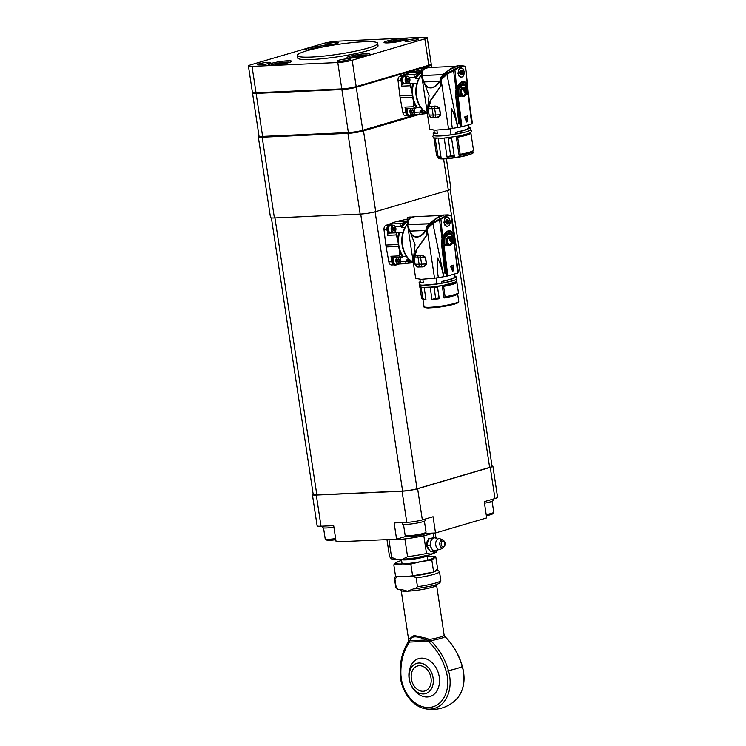 <?xml version="1.0" encoding="UTF-8"?>
<svg xmlns="http://www.w3.org/2000/svg" width="746" height="746" viewBox="0 0 746 746"><rect width="100%" height="100%" fill="white"/><g stroke="black" fill="none" stroke-linecap="round" stroke-linejoin="round"><path stroke-width="1.12" d="M388.144 539.554A24.515 2.947 -8.6 0 0 409.964 538.258A24.515 2.947 -8.6 0 0 432.978 533.092M443.376 547.713L440.616 549.233A5.474 3.59 -92.6 0 1 436.736 547.797A5.474 3.59 -92.6 0 1 435.841 542.277A5.474 3.59 -92.6 0 1 436.419 540.598A5.474 3.59 -92.6 0 1 440.14 538.817L443.031 540.085A4.01 2.63 -92.6 0 0 439.879 542.622A4.01 2.63 -92.6 0 0 440.616 546.781A4.01 2.63 -92.6 0 0 443.376 547.713L445.082 545.13C445.511 543.041 444.83 541.354 443.031 540.085M437.771 548.953A6.453 4.234 -92.6 0 1 435.692 550.613A6.453 4.234 -92.6 0 1 431.645 548.497A6.453 4.234 -92.6 0 1 430.684 542.155A6.453 4.234 -92.6 0 1 433.78 537.941A6.453 4.234 -92.6 0 1 437.342 539.349M437.389 539.311L436.158 537.241L431.393 538.64L429.966 545.68L433.314 551.313L438.079 549.914L438.21 549.233M429.966 545.68L427.048 545.811L430.386 551.453L433.314 551.313M436.158 537.241L428.474 538.771L427.048 545.811M431.393 538.64L428.474 538.771M428.232 539.945A5.194 3.404 87.4 0 0 426.637 545.112A5.194 3.404 87.4 0 0 429.239 549.504M423.821 535.74L426.498 553.467L431.468 554.185L435.804 550.725A24.357 2.928 -8.6 0 0 436.569 550.362M388.918 539.666L391.594 557.365L397.105 559.631L402.234 559.416L407.568 556.647A24.357 2.928 -8.6 0 0 426.498 553.467M404.882 538.92L407.568 556.647M433.137 533.082L433.78 537.344M429.938 640.217L428.418 641.234L409.358 642.092L408.827 643.211C403.362 651.566 400.705 661.609 400.872 673.349A30.483 22.734 -106.4 0 0 428.838 707.488A30.483 22.734 -106.4 0 0 446.173 671.316C442.816 659.716 437.175 650.036 429.276 642.297L426.647 639.993C416.454 635.583 410.887 635.834 409.936 640.739L409.694 641.299A2.033 1.24 171.5 0 1 408.752 640.441L408.64 639.378L414.151 635.489L427.495 638.529L430.694 640.693C439.021 648.591 444.942 658.578 448.449 670.654L446.173 671.316M427.253 696.988A19.788 14.752 73.6 0 1 418.581 694.172A23.247 23.247 0 0 1 410.505 666.719A19.788 14.752 73.6 0 1 436.279 668.146A19.788 14.752 73.6 0 1 427.253 696.988M423.541 693.957A15.769 11.759 73.6 0 1 409.722 671.213A15.769 11.759 73.6 0 1 430.33 670.29A15.769 11.759 73.6 0 1 423.541 693.957M411.372 678.925A13.018 9.707 -106.4 0 0 424.866 690.973A13.018 9.707 -106.4 0 0 430.507 675.745A13.018 9.707 -106.4 0 0 417.527 666.001A13.018 9.707 -106.4 0 0 411.372 678.925M408.696 641.178L408.752 640.441A17.895 2.154 -8.6 0 0 408.752 640.441L408.5 641.607A18.436 2.21 171.4 0 0 408.444 641.691L408.696 641.178A2.033 0.867 -164.4 0 0 409.358 642.092L409.694 641.299M445.036 636.711A2.033 0.849 132.8 0 0 444.952 636.599L444.952 636.599A2.033 0.849 132.8 0 0 444.84 636.534A18.436 2.21 171.4 0 1 430.694 640.693A2.033 0.849 -47.2 0 0 429.276 642.297M462.268 666.588C458.79 654.587 452.981 644.563 444.84 636.534L444.952 636.599C453.139 644.609 458.958 654.587 462.427 666.542L462.268 666.588A33.691 4.047 171.4 0 1 448.449 670.654A32.414 24.17 73.6 0 1 425.024 708.7A34.167 34.167 0 0 0 456.17 699.543A32.414 24.17 -106.4 0 0 462.268 666.588M400.285 672.827A2.033 0.476 -0.8 0 0 400.145 672.995C399.968 661.31 402.542 651.155 407.866 642.539L408.444 641.691A2.033 1.166 35.2 0 0 408.827 643.211M444.467 636.03L444.14 635.079A17.895 2.154 -8.6 0 1 428.969 639.536L427.617 640.488M427.495 638.529L426.647 639.993L409.936 640.739A2.033 1.79 179.1 0 1 408.64 639.378M413.321 588.948L407.456 591.205L401.535 589.527L397.963 589.424L395.762 587.251A22.781 2.732 -8.6 0 0 396.219 587.689L397.963 589.424M436.886 569.394L439.478 571.66A22.781 2.732 171.4 0 1 416.156 577.945L413.135 576.071L411.111 576.164A19.527 2.35 171.4 0 1 404.183 576.733L395.594 576.593L393.823 564.862L402.253 563.957A19.527 2.35 171.4 0 1 395.725 562.698A19.527 2.35 171.4 0 1 400.443 560.824A19.527 2.35 171.4 0 1 401.59 560.507M427.337 556.619A19.527 2.35 171.4 0 1 428.521 556.572A19.527 2.35 171.4 0 1 433.724 557.877A19.527 2.35 171.4 0 1 421.248 561.552L431.822 560.05L433.594 571.781L435.655 570.662L437.566 568.489L435.785 556.758L429.323 556.563M421.248 561.552A19.527 2.35 171.4 0 1 402.253 563.957L410.832 564.097L421.248 561.552M400.443 560.824L395.725 562.698L393.823 564.862M431.822 560.05L435.785 556.758M411.111 576.164A19.527 2.35 171.4 0 0 423.178 574.327A19.527 2.35 171.4 0 0 430.936 572.536L412.613 575.828L410.832 564.097M412.613 575.828L404.183 576.733A19.527 2.35 171.4 0 1 402.859 576.779A19.527 2.35 171.4 0 1 402.728 576.789M398.28 576.742L397.301 576.789L394.886 578.905L396.219 587.689M413.769 588.911L415.429 588.818C428.969 586.393 440.877 585.396 440.811 580.444A22.781 2.732 -8.6 0 1 417.48 586.729L416.156 577.945M415.065 588.846L417.48 586.729M468.05 155.168L468.031 153.573L469.057 153.266L469.253 154.543L468.218 154.851A4.877 0.587 -8.6 0 0 469.253 154.543A17.568 2.107 -8.6 0 0 472.861 152.66C473.906 152.716 472.647 153.452 469.085 154.87L468.218 154.851A17.568 2.107 -8.6 0 1 449.288 158.208A17.568 2.107 -8.6 0 1 438.116 157.919L439.478 158.73C442.518 159.346 449.913 158.656 461.671 156.651L468.087 155.168L452.58 158.115L442.667 158.907L438.517 158.283M469.057 153.266A17.568 2.107 171.4 0 0 472.582 151.662A17.568 2.107 171.4 0 0 472.647 151.55L473.524 150.403A18.706 2.247 171.4 0 1 460.17 154.329L459.126 155.522L456.263 136.555M468.031 153.573A17.568 2.107 171.4 0 1 459.126 155.522M472.582 151.662L473.524 150.403L470.94 133.385M456.552 136.499L457.55 136.443L460.17 154.329M457.671 137.236A18.79 2.257 -8.6 0 0 471.006 133.32L470.782 132.518M457.55 136.443A18.79 2.257 -8.6 0 0 470.885 132.518M451.451 137.32L454.323 156.287A17.568 2.107 171.4 0 1 447.059 157.117L444.196 138.159M438.191 138.467L441.054 157.359A17.568 2.107 171.4 0 1 438.089 156.874L436.802 155.942A18.706 2.247 171.4 0 1 436.624 155.69L434.079 138.812M441.054 157.359L438.033 156.315A18.706 2.247 171.4 0 1 436.802 155.942M438.033 156.315L435.179 138.43L436.158 138.402M433.864 137.945L433.967 138.616A18.79 2.257 -8.6 0 0 435.3 139.232M454.323 156.287L454.146 155.317A18.706 2.247 171.4 0 1 450.64 155.774L447.059 157.117M445.67 138.029L448.113 137.87L450.64 155.774M454.146 155.317L451.442 137.32M448.234 138.672A18.79 2.257 -8.6 0 0 451.563 138.234M448.113 137.87A18.79 2.257 -8.6 0 0 451.442 137.432M433.911 137.963A18.79 2.257 -8.6 0 0 435.179 138.43M470.157 127.669L470.502 129.963A18.79 2.257 171.4 0 1 457.158 133.888L455.871 133.963L455.694 132.797L456.729 132.061C464.124 130.429 468.218 128.965 469.038 127.669L470.157 127.669C469.029 128.946 464.963 130.382 457.96 131.958L456.729 132.061M450.164 128.816L451.06 134.728A17.568 2.107 -8.6 0 0 455.871 133.963M451.06 134.728L450.136 128.816M436.858 130.14L437.389 133.646L433.146 133.208L433.454 135.268A18.79 2.257 -8.6 0 0 451.05 134.877M455.694 132.797L457.96 131.958M456.981 132.685L457.158 133.888M433.92 130.177L434.349 133.03L437.352 133.45M433.146 133.208L434.265 132.424M469.029 127.286L470.008 128.153M469.691 127.482L468.488 127.687M472.246 122.642L471.668 123.92L461.849 126.801L448.579 129.039L441.119 79.785L447.236 74.041L454.948 70.049L456.692 88.131L457.382 87.767L458.193 95.973L456.496 96.504L456.552 97.111L461.97 95.973L456.785 97.008M463.285 96.309L465.299 94.742L468.563 93.837L471.668 123.92L468.078 93.185M440.923 86.116L440.196 79.971L440.718 79.365L441.119 79.785L440.233 80.754L440.989 85.893L431.02 100.02L427.225 112.739L429.724 129.291L435.244 130.177L448.579 129.039M452.412 128.48C451.144 121.551 450.901 114.996 451.694 108.813C454.426 114.539 456.421 120.796 457.662 127.566C456.496 120.768 454.5 114.511 451.694 108.804C450.882 114.996 451.125 121.561 452.412 128.48M459.657 123.883L458.902 123.995L459.657 123.883L456.636 97.213L458.137 96.775M461.849 126.801L458.268 96.943L461.905 95.824M457.056 96.971L461.065 126.96M457.755 96.821L456.487 96.57M457.531 90.881L463.247 83.617L467.705 87.888C464.133 81.333 460.739 82.33 457.522 90.881L458.193 96.01M467.472 87.963L468.003 93.185M467.779 93.026L467.555 89.306L463.191 83.617M468.292 93.017L467.901 88.392M468.171 93.166L467.882 87.571M457.214 88.345L456.356 91.786L456.934 96.206L458.147 95.982L457.018 96.337M467.49 93.287L465.784 94.08L461.979 87.739M461.047 94.956L460.916 95.507L458.482 95.936L459.088 86.946L464.795 84.615M464.282 95.115L462.595 95.497L461.662 94.919L460.524 91.739L461.765 88.56L464.124 88.27M465.243 93.819C464.525 94.574 465.429 94.751 463.387 95.413L463.341 95.413C463.816 96.271 464.581 95.18 465.663 92.131C464.945 88.606 464.161 87.254 463.285 88.084L462.1 88.634C460.972 90.303 460.571 91.572 460.897 92.448L461.877 94.723L463.378 95.413L460.776 92.457C460.748 89.94 461.56 88.485 463.21 88.084L463.294 88.084C463.807 87.86 464.413 88.317 465.131 89.455M462.287 88.774C458.93 91.553 463.35 98.304 465.252 93.791C466.381 91.161 464.861 86.667 462.287 88.774M467.705 93.213L465.802 93.688L463.303 87.189L465.868 93.688L467.705 93.213C469.719 79.747 454.79 84.149 459.004 95.768L458.781 88.252L463.247 84.261L466.455 86.396M460.301 93.045L461.196 95.199C456.729 87.077 468.581 83.617 466.101 93.754L466.101 93.754M461.205 95.18L458.669 95.852L458.641 88.289L463.154 84.27L465.448 85.072L466.8 86.984C467.714 89.725 468.022 91.805 467.723 93.222L465.868 93.688M460.338 90.583L463.303 87.189C461.765 86.443 458.846 91.366 461.215 95.096L461.121 95.348M461.643 95.814L463.387 96.309L468.246 93.642M456.897 87.478L456.944 87.515C460.543 80.978 464.012 79.953 467.36 84.457L467.22 84.867C464.021 80.568 460.748 81.528 457.382 87.767M456.356 91.786L456.99 96.337M461.97 95.973C463.452 96.877 464.683 96.514 465.663 94.891L468.385 93.763M467.695 86.573L465.653 66.991L465.056 66.235L461.951 65.704L464.823 66.189L465.439 66.963C462.464 65.834 458.967 66.86 454.948 70.049L454.127 69.331L461.951 65.695L458.109 65.872L449.801 69.537L440.858 77.537L440.177 80.036L440.858 77.537L441.819 77.332M457.056 87.058C460.608 80.866 464.021 79.869 467.285 84.056L467.425 84.382M456.599 90.891L455.909 90.592L456.692 88.131M455.909 90.592L455.424 93.595L458.902 123.995M459.014 124.032L459.555 123.948M467.938 116.684L467.537 116.012L465.019 116.749L464.749 117.626L466.595 121.915L467.276 121.719L467.938 116.684L467.481 116.087L464.972 116.833L464.73 117.579L466.586 121.868L467.155 121.701L467.481 116.087M467.817 116.674L467.257 116.18L466.409 121.831M466.427 121.878L467.005 121.71L467.546 116.665M467.528 116.087L465.019 116.749L464.73 117.579M471.864 123.789L468.497 93.791M467.285 84.056L465.439 66.963L464.823 66.189L465.439 66.963M464.124 71.719L462.958 68.651L461.205 67.811C458.65 68.492 459.648 68.949 458.65 69.835L457.979 73.388L459.098 76.297L461.308 77.416L463.35 76.055L464.124 71.719M461.97 68.324A4.802 3.143 87.4 0 0 460.851 67.858M461.112 77.416A4.802 3.143 87.4 0 0 462.352 76.81M461.196 77.08A4.476 2.928 -92.6 0 1 460.953 77.108A4.476 2.928 -92.6 0 1 459.778 76.791A4.476 2.928 -92.6 0 1 458.659 75.644M459.9 68.306A4.476 2.928 -92.6 0 1 460.552 68.166A4.476 2.928 -92.6 0 1 460.795 68.166M464.096 71.775A4.476 2.928 -92.6 0 1 461.438 77.08A4.476 2.928 -92.6 0 1 460.273 76.773A4.476 2.928 -92.6 0 1 458.333 71.84A4.476 2.928 -92.6 0 1 461.037 68.138A4.476 2.928 -92.6 0 1 464.096 71.775M460.851 70.394L461.075 70.338A2.275 1.492 -92.6 0 1 462.296 71.066L462.445 71.336A2.275 1.492 -92.6 0 1 462.688 73.285L462.613 73.602A2.275 1.492 -92.6 0 1 461.625 74.833L461.41 74.88A2.275 1.492 -92.6 0 1 460.179 74.152L460.04 73.891A2.275 1.492 -92.6 0 1 459.797 71.933L459.872 71.625A2.275 1.492 -92.6 0 1 460.851 70.394L459.872 71.625M459.797 71.933L460.04 73.891M460.179 74.152L461.41 74.88M461.942 73.929L459.806 73.434L460.692 74.236L462.613 73.602M459.928 73.35L461.429 73.63L460.012 72.558L462.268 72.558L462.445 71.336M462.212 72.138L460.012 72.558L461.121 71.131L459.769 71.849M460.347 71.075L461.578 70.982L461.075 70.338M461.737 74.19L461.625 74.833M462.268 72.558L462.688 73.285M461.578 70.982L462.296 71.066M457.951 127.519L446.714 73.416L453.456 69.714L456.123 89.977M453.456 69.714L454.127 69.331M440.718 79.365L446.714 73.416M440.168 80.046L440.233 80.754M432.783 117.849C431.039 118.129 429.789 117.197 429.025 115.071L428.064 108.683C428.204 106.753 429.202 105.951 431.029 106.277A21.559 2.592 -8.6 0 0 433.65 106.212C435.962 105.773 437.949 106.501 439.618 108.394L440.588 114.781C439.534 116.954 437.809 117.952 435.394 117.784A21.559 2.592 171.4 0 1 432.783 117.849L432.848 117.299C431.151 117.523 429.92 116.777 429.155 115.08L428.064 108.683M435.394 117.784L435.44 117.234C437.725 117.355 439.375 116.544 440.373 114.791L440.588 114.781M439.618 108.394L439.413 108.403C437.911 106.902 436.056 106.333 433.846 106.687L433.65 106.212M431.029 106.277L431.253 106.753C429.482 106.492 428.465 107.135 428.185 108.692L432.167 108.683A3.254 2.518 89.9 0 0 431.253 106.753A21.364 2.564 -8.6 0 0 433.846 106.687A3.254 2.135 87.4 0 1 434.666 108.618L435.627 115.005A3.254 2.135 -92.6 0 1 435.44 117.234A21.364 2.564 171.4 0 1 432.848 117.299A3.254 2.518 -90.1 0 0 433.128 115.071A20.58 2.471 -8.6 0 0 435.627 115.005L440.373 114.791L439.413 108.403L434.666 108.618A20.58 2.471 171.4 0 1 432.167 108.683L433.128 115.071L429.025 115.071M440.867 85.977L439.851 81.575C434.657 89.884 426.395 90.005 423.728 82.097L424.11 81.948C426.712 89.874 434.582 89.492 439.422 81.258L424.11 81.948L440.187 81.314M440.121 80.904A4.877 3.198 -92.6 0 1 439.842 81.025L440.821 85.939M440.159 81.51L439.571 81.053M422.693 80.531L422.227 78.778L422.693 80.531L423.97 81.724L422.534 80.81L427.169 112.292L430.274 100.635L440.634 86.126M443.544 74.88L443.189 74.274L454.165 66.926M443.711 74.675L422.003 75.542L443.161 74.591M455.778 66.31L428.885 67.522L425.043 68.492C422.721 69.9 421.714 72.148 422.031 75.225L422.003 75.542M421.649 75.822L422.105 78.927L422.031 75.225L421.639 75.784C421.397 72.11 422.488 69.686 424.922 68.511M422.227 78.778L421.77 75.859M425.201 68.408L421.378 68.595L424.204 67.774L421.192 68.94L421.816 72.493M427.738 67.886L424.418 68.035M421.658 75.915L429.081 95.6L427.16 112.226M417.042 83.449A4.066 2.667 -92.6 0 1 416.911 83.477A20.375 13.353 -92.6 0 0 420.492 107.144A4.066 2.667 -92.6 0 1 420.511 107.135L417.173 107.293A20.375 13.353 -92.6 0 1 413.601 83.627L416.911 83.477M427.216 112.711L426.805 112.73A20.375 13.353 -92.6 0 1 420.623 110.762L423.681 110.632M409.349 77.584L415.373 77.351A21.559 14.127 -92.6 0 1 418.842 73.285L421.686 72.231M419.522 77.612A20.375 13.353 -92.6 0 0 419.056 78.358A4.066 2.667 -92.6 0 1 419.065 78.395L415.746 78.507A4.066 2.667 87.4 0 0 415.373 77.351M413.62 102.361L413.284 106.734L414.972 108.207L416.427 107.816A21.559 14.127 -92.6 0 1 413.62 102.361L412.687 97.25A20.907 13.698 -92.6 0 1 412.398 95.339L411.773 90.135A21.559 14.127 -92.6 0 1 412.762 83.571A4.066 2.667 87.4 0 0 413.387 83.655A4.066 2.667 87.4 0 0 413.601 83.627M412.762 83.571L412.697 83.561C410.822 83.375 409.964 84.121 410.123 85.79L411.773 90.135M415.746 78.507A20.375 13.353 -92.6 0 1 421.751 72.772M409.722 81.463A3.665 2.397 -92.6 0 1 409.685 81.575A3.665 2.397 -92.6 0 1 407.689 83.505L404.929 83.627A3.665 2.397 -92.6 0 1 402.644 81.556A3.665 2.397 -92.6 0 1 402.868 77.612A3.665 2.397 -92.6 0 1 403.12 77.202L401.814 76.745A4.317 2.825 87.4 0 1 403.558 75.7L404.565 75.654A4.317 2.825 87.4 0 0 402.831 76.698M403.12 77.202A3.665 2.397 -92.6 0 1 404.593 76.306L407.363 76.185A3.665 2.397 -92.6 0 1 409.517 77.929A3.665 2.397 -92.6 0 1 409.563 78.032M402.868 77.612L402.523 77.183A4.317 2.825 87.4 0 0 403.745 83.934A1.949 1.278 -92.6 0 1 403.978 83.897L412.697 83.561M406.094 76.241A4.317 2.825 87.4 0 0 404.565 75.654M407.689 83.505A3.665 2.397 -92.6 0 1 405.125 79.953A3.665 2.397 -92.6 0 1 407.363 76.185M409.908 79.216A3.254 2.135 -92.6 0 1 409.75 81.361A3.254 2.135 -92.6 0 1 406.579 82.386A3.254 2.135 -92.6 0 1 406.356 77.397A3.254 2.135 -92.6 0 1 409.61 78.125A3.254 2.135 -92.6 0 1 409.908 79.216M408.193 78.06L406.99 78.414L406.635 80.186L407.475 81.603L408.677 81.249L409.032 79.477L408.193 78.06M407.176 81.109L406.943 78.619M407.297 81.314L408.677 81.249M407.493 79.542L409.032 79.477M402.523 77.183L401.516 77.23A4.317 2.825 87.4 0 0 401.292 82.023A4.317 2.825 87.4 0 0 402.737 83.981L403.745 83.934M417.173 107.293A4.066 2.667 87.4 0 0 416.427 107.816M427.309 113.289L424.968 113.802A21.559 14.127 -92.6 0 1 420.613 112.04A4.066 2.667 87.4 0 0 420.623 110.762M420.613 112.04L414.683 112.348M414.496 113.084A3.665 2.397 -92.6 0 1 414.468 113.187A3.665 2.397 -92.6 0 1 412.473 115.117L409.713 115.248A3.665 2.397 -92.6 0 1 408.071 114.38A3.665 2.397 -92.6 0 1 407.792 113.979A3.665 2.397 -92.6 0 1 408.165 108.515M408.071 114.38L407.801 114.884A4.317 2.825 87.4 0 0 409.74 115.9A4.317 2.825 87.4 0 0 411.205 115.173M407.456 108.552A4.317 2.825 87.4 0 0 407.475 114.408L406.458 114.455A4.317 2.825 87.4 0 1 405.703 111.173A4.317 2.825 87.4 0 1 406.439 108.59M413.405 108.282A3.665 2.397 -92.6 0 1 414.3 109.55A3.665 2.397 -92.6 0 1 414.347 109.653M412.473 115.117A3.665 2.397 -92.6 0 1 410.039 112.553A3.665 2.397 -92.6 0 1 410.925 108.394M413.051 108.301A3.254 2.135 -92.6 0 1 414.384 109.746A3.254 2.135 -92.6 0 1 414.534 112.982A3.254 2.135 -92.6 0 1 411.027 113.523A3.254 2.135 -92.6 0 1 411.895 108.347M411.438 110.837L411.717 112.674L412.892 113.289L413.797 112.068L413.517 110.222L412.333 109.606L411.438 110.837M411.82 112.73L411.876 110.231M412.258 112.133L413.797 112.068M411.978 110.287L413.517 110.222M407.055 114.427L406.784 114.931A4.317 2.825 87.4 0 0 408.724 115.947L409.74 115.9M407.801 114.884L406.784 114.931M413.284 106.734L404.957 107.107A1.949 1.278 87.4 0 0 406.281 108.599A1.949 1.278 87.4 0 0 406.458 108.571M404.957 107.107L405.703 111.173M424.968 113.802L413.321 114.837L420.585 114.502M420.977 114.483C419.616 114.278 419.485 113.485 420.576 112.087M415.317 77.314C413.844 76.185 413.704 75.206 414.916 74.367L418.842 73.285M414.916 74.367L406.579 74.749A1.949 1.278 87.4 0 0 405.712 75.961M406.579 74.749L404.062 75.672M401.292 82.023L401.796 86.163A1.949 1.278 -92.6 0 1 402.737 83.981M412.687 97.25L400.164 97.819A20.907 13.698 -92.6 0 1 399.875 95.908L412.398 95.339M400.164 97.819L402.896 112.721A4.066 2.667 87.4 0 0 405.647 115.835L407.764 115.742M420.781 70.077L421.359 70.049A4.066 2.667 87.4 0 0 421.08 70.031A4.066 2.667 87.4 0 0 420.781 70.077L410.887 72.25L421.621 71.765M421.667 72.073L409.638 72.614A20.907 13.698 -92.6 0 1 410.887 72.25M409.638 72.614L399.959 76.195A4.066 2.667 87.4 0 0 398.056 80.727L399.875 95.908M252.819 92.635A10.332 1.24 -8.6 0 0 252.502 93.017A10.332 1.24 -8.6 0 0 256.12 93.418L341.882 89.557A10.332 1.24 -8.6 0 0 356.28 87.263L428.913 65.909A10.332 1.24 -8.6 0 0 431.328 64.716A10.332 1.24 -8.6 0 0 430.918 64.445M252.502 93.017L259.011 136.014A10.332 1.24 -8.6 0 0 262.62 136.415L348.382 132.555A10.332 1.24 -8.6 0 0 362.789 130.261L415.578 114.735M254.358 92.793L254.824 93.409L343.71 89.408L354.648 87.664L429.92 65.536L429.827 64.93M343.608 88.783L343.71 89.408M254.731 92.793L254.824 93.409M354.555 87.049L354.648 87.664M361.157 130.699L361.25 131.315L417.993 114.632M350.21 132.434L350.303 133.058L361.25 131.315M261.333 136.443L261.426 137.059L350.303 133.058M260.96 136.443L261.426 137.059M259.086 136.136A11.162 1.343 -8.6 0 0 258.293 136.788A11.162 1.343 -8.6 0 0 262.191 137.217L347.953 133.357A11.162 1.343 -8.6 0 0 363.507 130.886L418.926 114.586M446.388 158.749L450.957 188.962A11.162 1.343 171.4 0 1 448.346 190.249L443.6 158.889M363.507 130.886L375.714 211.612L448.346 190.249M375.714 211.612A11.162 1.343 171.4 0 1 360.159 214.083L347.953 133.357M262.191 137.217L274.397 217.944L360.159 214.083M274.397 217.944A11.162 1.343 171.4 0 1 270.5 217.515L258.293 136.788M271.395 217.888L313.227 494.533A10.332 1.24 -8.6 0 0 316.845 494.924L402.607 491.064A10.332 1.24 -8.6 0 0 417.005 488.779L489.637 467.416A10.332 1.24 -8.6 0 0 492.052 466.222L450.211 189.587M313.152 494.029A11.162 1.343 -8.6 0 0 312.406 494.654A11.162 1.343 -8.6 0 0 316.313 495.083L321.022 526.238A11.162 1.343 171.4 0 1 317.125 525.809L312.406 494.654M494.971 498.542L490.253 467.388A11.162 1.343 -8.6 0 0 492.873 466.101L497.582 497.256A11.162 1.343 171.4 0 1 494.971 498.542L484.247 501.694L486.7 517.92L435.515 532.97L433.062 516.745L422.339 519.897A11.162 1.343 171.4 0 1 406.784 522.377L402.075 491.222L316.313 495.083M402.075 491.222A11.162 1.343 -8.6 0 0 417.629 488.751L422.339 519.897M490.253 467.388L417.629 488.751M492.873 466.101A11.162 1.343 -8.6 0 0 491.978 465.718M406.784 522.377L394.13 522.946L396.583 539.172L406.178 536.346A12.915 1.548 171.4 0 1 406.421 536.281M396.583 539.172L336.138 541.894L333.686 525.669L321.022 526.238M425.127 533.446L435.515 532.97M406.617 536.43A48.807 5.865 171.4 0 1 405.311 536.607M492.826 499.177L493.031 500.557A11.61 1.399 171.4 0 1 490.318 501.899A11.61 1.399 171.4 0 1 484.48 503.224M492.09 501.284L493.749 512.213A10.575 1.268 171.4 0 1 493.693 512.371A10.575 1.268 171.4 0 1 493.582 512.483A10.575 1.268 171.4 0 1 486.196 514.591M493.693 512.371L492.602 513.826A9.278 1.11 171.4 0 1 492.509 513.929A9.278 1.11 171.4 0 1 486.364 515.71M425.127 519.085L425.332 520.466A11.61 1.399 171.4 0 1 418.776 522.741A11.61 1.399 171.4 0 1 406.43 524.382A11.61 1.399 171.4 0 1 402.374 523.934L402.169 522.582M424.399 521.193L426.05 532.122A10.575 1.268 171.4 0 1 425.994 532.28A10.575 1.268 171.4 0 1 413.732 535.246A10.575 1.268 171.4 0 1 405.237 535.423A10.575 1.268 171.4 0 1 405.134 535.283L403.483 524.354M425.994 532.28L424.912 533.735A9.278 1.11 171.4 0 1 414.151 536.327A9.278 1.11 171.4 0 1 406.701 536.486L405.237 535.423M333.919 527.208A11.61 1.399 171.4 0 1 322.431 527.534L322.225 526.182M335.635 538.584A10.575 1.268 171.4 0 1 325.293 539.013A10.575 1.268 171.4 0 1 325.2 538.873L323.54 527.944M335.803 539.703A9.278 1.11 171.4 0 1 326.767 540.085L325.293 539.013M407.633 221.236L395.613 221.776L385.924 225.357A4.066 2.667 87.4 0 0 384.022 229.88L385.841 245.061L398.364 244.492L397.739 239.298A21.559 14.127 -92.6 0 1 398.728 232.724A4.066 2.667 87.4 0 0 399.352 232.808A4.066 2.667 87.4 0 0 399.567 232.78L402.877 232.631A4.066 2.667 -92.6 0 0 403.008 232.612M395.613 221.776A20.907 13.698 -92.6 0 1 396.853 221.403L407.586 220.928M406.756 219.231L407.325 219.203A4.066 2.667 87.4 0 0 407.055 219.193A4.066 2.667 87.4 0 0 406.756 219.231L396.853 221.403M399.567 232.78A20.375 13.353 -92.6 0 0 403.148 256.447A4.066 2.667 87.4 0 0 402.402 256.969A21.559 14.127 -92.6 0 1 399.595 251.514L398.653 246.404L386.13 246.973L388.862 261.874A4.066 2.667 87.4 0 0 391.613 264.989L393.729 264.895M386.13 246.973A20.907 13.698 -92.6 0 1 385.841 245.061M398.653 246.404A20.907 13.698 -92.6 0 1 398.364 244.492M395.324 226.737L401.339 226.504A21.559 14.127 -92.6 0 1 404.817 222.439L407.652 221.385M405.488 226.765A20.375 13.353 -92.6 0 0 405.031 227.511A4.066 2.667 -92.6 0 1 405.041 227.549L401.712 227.661A4.066 2.667 87.4 0 0 401.339 226.504M398.728 232.724L398.662 232.715C396.788 232.528 395.93 233.274 396.089 234.943L397.739 239.298M403.148 256.447L406.458 256.298A4.066 2.667 -92.6 0 1 406.477 256.288A20.375 13.353 -92.6 0 1 402.877 232.631M441.753 215.463L414.851 216.676L411.009 217.645C408.696 219.054 407.689 221.301 407.997 224.378L429.127 223.744L440.14 216.079M426.899 235.279L426.106 229.899L426.833 226.691L426.162 229.125L432.68 222.569L447.917 214.857L444.075 215.025L435.767 218.69L426.833 226.691L427.784 226.486M442.872 236.631L442.91 236.669C446.509 230.132 449.987 229.106 453.326 233.61L451.628 216.144L451.022 215.389L447.917 214.857L450.789 215.342L451.405 216.116C448.43 214.988 444.942 216.014 440.923 219.203L442.658 237.293L443.348 236.92L444.159 245.126L442.462 245.658L442.518 246.264L447.945 245.126L442.76 246.161M456.468 260.652L454.351 242.916M456.44 260.419L458.221 271.796M449.251 245.462L454.044 242.944L454.053 242.338M454.379 241.993L454.202 242.832M447.954 245.033L449.353 245.462L451.479 243.886L454.473 242.954M454.23 242.161L453.671 237.041C450.108 230.495 446.714 231.493 443.488 240.035L449.223 232.771L453.437 237.125L453.391 234.496L454.426 242.03L453.95 242.152M453.745 242.189L453.521 238.459L449.167 232.771M453.437 237.125L453.96 241.974M443.488 240.035L444.094 244.968M443.18 237.498L442.331 240.939L442.91 245.359L444.038 245.285L442.984 245.49M443.935 245.425L442.453 245.723M453.465 242.441L451.75 243.233L447.945 236.902M447.013 244.11L446.882 244.669L444.448 245.089L445.064 236.1L450.761 233.768M450.248 244.268L448.56 244.651L447.628 244.073L446.5 240.893L447.731 237.713L450.099 237.433M451.209 242.972C450.491 243.728 451.395 243.905 449.353 244.567L449.306 244.567C449.791 245.425 450.547 244.334 451.628 241.284C450.92 237.76 450.127 236.407 449.26 237.237L448.076 237.787C446.947 239.457 446.546 240.725 446.863 241.601L447.852 243.877L449.344 244.567L446.742 241.611C446.723 239.093 447.535 237.638 449.185 237.237L449.269 237.237C449.773 237.023 450.388 237.47 451.097 238.608M448.253 237.927C444.905 240.706 449.316 247.467 451.218 242.944C452.346 240.324 450.826 235.82 448.253 237.927M444.7 245.229L444.607 237.442L449.129 233.423L451.414 234.225L452.766 236.137C453.68 238.879 453.988 240.958 453.699 242.385L451.778 242.842L449.269 236.342L451.843 242.842L453.671 242.366L452.057 242.898C454.547 232.771 442.704 236.24 447.162 244.352L444.784 245.005L444.756 237.415L449.213 233.414L452.421 235.549M453.671 242.366C455.694 228.901 440.755 233.311 444.97 244.921L444.448 245.089M446.267 242.198L447.171 244.334M446.304 239.736L449.269 236.342C447.731 235.596 444.821 240.52 447.18 244.25L447.096 244.501M445.623 273.036L444.868 273.148L445.623 273.036L442.602 246.376L447.87 244.977M447.619 244.968L449.344 245.462M453.848 236.724L453.866 237.545M453.671 235.736L453.186 234.02C449.997 229.721 446.714 230.682 443.348 236.92M442.331 240.939L442.956 245.49M447.945 245.126C449.418 246.031 450.649 245.667 451.628 244.045L454.333 243.121L457.634 273.073L447.814 275.955L444.103 245.928M443.021 236.221C446.584 230.02 449.997 229.022 453.251 233.209L453.391 233.535M442.565 240.044L441.874 239.746L442.658 237.293M441.874 239.746L441.399 242.748L444.868 273.148M444.98 273.185L445.521 273.101M447.814 275.955L443.628 276.729C442.462 269.921 440.476 263.664 437.66 257.957C436.848 264.149 437.091 270.714 438.387 277.633L434.545 278.193L427.094 228.938L433.202 223.194L440.923 219.203L440.093 218.485M443.031 246.124L447.031 276.113M453.904 265.846L453.503 265.166L450.985 265.902L450.715 266.779L452.57 271.068L453.242 270.873L453.904 265.846L453.447 265.25L450.938 265.986L450.696 266.732L452.552 271.031L453.13 270.854L453.447 265.25M453.792 265.828L453.223 265.334L452.374 270.985M452.393 271.031L452.971 270.863L453.512 265.818M453.493 265.24L450.985 265.902L450.696 266.732M457.83 272.943L454.249 242.786M453.251 233.209L451.405 216.116L450.789 215.342L451.405 216.116M450.099 220.872L448.924 217.804L447.171 216.965C444.625 217.645 445.614 218.102 444.616 218.998L443.945 222.541L445.073 225.451L447.274 226.57L449.679 224.481L450.099 220.872M447.945 217.487A4.802 3.143 87.4 0 0 446.817 217.011M447.078 226.57A4.802 3.143 87.4 0 0 448.318 225.963M447.162 226.234A4.476 2.928 -92.6 0 1 446.919 226.262A4.476 2.928 -92.6 0 1 445.744 225.945A4.476 2.928 -92.6 0 1 444.625 224.798M445.875 217.459A4.476 2.928 -92.6 0 1 446.518 217.319A4.476 2.928 -92.6 0 1 446.761 217.319M450.071 220.928A4.476 2.928 -92.6 0 1 447.413 226.234A4.476 2.928 -92.6 0 1 446.239 225.926A4.476 2.928 -92.6 0 1 444.299 220.993A4.476 2.928 -92.6 0 1 447.013 217.3A4.476 2.928 -92.6 0 1 450.071 220.928M446.826 219.548L447.04 219.492A2.275 1.492 -92.6 0 1 448.271 220.219L448.411 220.49A2.275 1.492 -92.6 0 1 448.654 222.439L448.579 222.756A2.275 1.492 -92.6 0 1 447.6 223.986L447.376 224.033A2.275 1.492 -92.6 0 1 446.155 223.315L446.005 223.045A2.275 1.492 -92.6 0 1 445.763 221.086L445.838 220.779A2.275 1.492 -92.6 0 1 446.826 219.548L445.838 220.779M445.763 221.086L446.005 223.045M446.155 223.315L447.376 224.033M447.917 223.082L445.772 222.588L446.668 223.399L448.579 222.756M445.894 222.504L447.395 222.784L445.977 221.711L448.234 221.711L448.411 220.49M448.187 221.292L445.977 221.711L447.087 220.284L445.744 221.002M446.313 220.229L447.553 220.135L447.04 219.492M447.703 223.352L447.6 223.986M448.234 221.711L448.654 222.439M447.553 220.135L448.271 220.219M439.422 218.867L442.098 239.14M438.387 277.633C437.109 270.705 436.867 264.149 437.66 257.967C440.401 263.692 442.387 269.949 443.628 276.729L438.387 277.633M426.684 228.518L427.094 228.938L426.208 229.917L426.954 235.046L416.986 249.183L413.191 261.893L415.69 278.445L421.22 279.33L434.545 278.193M436.13 277.969L437.025 284.04L436.102 277.969M456.123 276.822L456.468 279.116A18.79 2.257 171.4 0 1 443.133 283.042L441.837 283.116L441.66 281.951L442.695 281.214C450.09 279.582 454.193 278.118 455.004 276.822L456.123 276.822C454.995 278.099 450.929 279.536 443.926 281.111L442.695 281.214M437.025 283.89A17.568 2.107 -8.6 0 0 441.837 283.116M422.823 279.293L423.355 282.799L419.112 282.37L419.429 284.422A18.79 2.257 -8.6 0 0 437.025 284.04A17.205 2.07 -8.6 0 0 442.965 283.051M441.66 281.951L443.926 281.111M442.947 281.839L443.133 283.042M423.029 285.196L439.506 283.741L453.372 280.608M426.442 287.434A17.205 2.07 -8.6 0 0 427.393 287.397A17.205 2.07 -8.6 0 0 450.78 283.75M419.886 286.716A18.79 2.257 -8.6 0 0 419.811 286.977A18.79 2.257 -8.6 0 0 421.145 287.583L424.129 287.508A17.568 2.107 -8.6 0 0 427.16 287.462A17.568 2.107 -8.6 0 0 430.144 287.275L434.079 287.024A18.79 2.257 -8.6 0 0 437.408 286.595L437.417 286.445A17.568 2.107 -8.6 0 0 442.229 285.671L443.516 285.597A18.79 2.257 -8.6 0 0 456.86 281.671L456.263 281.69M425.985 299.799L424.166 287.508L425.985 299.799L422.982 298.764A18.706 2.247 171.4 0 1 421.76 298.391A18.706 2.247 171.4 0 1 421.583 298.139L420.045 287.965M430.144 287.275L432.027 299.566L430.144 287.275M434.079 287.024L434.2 287.825A18.79 2.257 -8.6 0 0 437.529 287.387L437.408 286.595M434.2 287.825L435.599 298.214L432.027 299.566M437.529 287.378L439.096 297.757A18.706 2.247 171.4 0 1 435.599 298.214M437.417 286.445L439.273 298.736A17.568 2.107 171.4 0 1 431.999 299.566M439.273 298.736L439.096 297.757M426.022 299.808A17.568 2.107 171.4 0 1 423.047 299.323L421.76 298.391M422.982 298.764L421.145 287.583M419.811 286.977L419.933 287.769A18.79 2.257 -8.6 0 0 421.266 288.385M443.516 285.597L443.637 286.389A18.79 2.257 -8.6 0 0 456.981 282.473L456.86 281.671M443.637 286.389L445.12 296.777L444.084 297.971A17.568 2.107 171.4 0 0 457.54 294.101A17.568 2.107 171.4 0 0 457.606 293.999L458.473 292.852L456.916 282.538M457.54 294.101L458.473 292.852A18.706 2.247 171.4 0 1 445.12 296.777M444.084 297.971L442.229 285.671M419.895 279.33L420.324 282.184L423.327 282.603M419.112 282.37L420.231 281.578M454.995 276.44L455.983 277.307M455.657 276.635L454.463 276.841M443.917 276.673L432.68 222.569M426.208 229.917L426.162 229.125L426.544 229.535M418.748 267.003C417.005 267.282 415.755 266.35 415 264.224L414.03 257.836C414.179 255.906 415.168 255.104 417.005 255.43A21.559 2.592 -8.6 0 0 419.616 255.365C421.928 254.936 423.924 255.664 425.593 257.547L426.553 263.935C425.5 266.108 423.775 267.115 421.369 266.937A21.559 2.592 171.4 0 1 418.748 267.003L418.823 266.453C417.126 266.676 415.886 265.93 415.121 264.233L414.03 257.836M421.369 266.937L421.415 266.387C423.7 266.509 425.341 265.697 426.348 263.953L426.553 263.935M425.593 257.547L425.379 257.566C423.887 256.055 422.031 255.486 419.821 255.85L419.616 255.365M417.005 255.43L417.228 255.915C415.457 255.645 414.431 256.298 414.161 257.846L418.133 257.836A3.254 2.518 89.9 0 0 417.228 255.915A21.364 2.564 -8.6 0 0 419.821 255.85A3.254 2.135 87.4 0 1 420.632 257.771L421.602 264.159A3.254 2.135 -92.6 0 1 421.415 266.387A21.364 2.564 171.4 0 1 418.823 266.453A3.254 2.518 -90.1 0 0 419.103 264.224A20.58 2.471 -8.6 0 0 421.602 264.159L426.348 263.953L425.379 257.566L420.632 257.771A20.58 2.471 171.4 0 1 418.133 257.836L419.103 264.224L415 264.224M426.833 235.13L425.817 230.728C420.632 239.037 412.37 239.158 409.694 231.251L410.076 231.101C412.687 239.028 420.548 238.645 425.397 230.411L410.076 231.101L426.152 230.467M426.087 230.057A4.877 3.198 -92.6 0 1 425.807 230.178L426.796 235.093M429.677 223.828L407.969 224.695M426.125 230.673L425.546 230.206M413.06 261.025L416.24 249.789L426.609 235.279M409.936 230.878L408.659 229.684L410.225 230.896M413.06 261.035L407.614 224.938C407.363 221.264 408.454 218.839 410.887 217.664M407.614 224.975L408.659 229.684M408.193 227.931L407.736 225.012M411.177 217.562L407.344 217.748L410.141 216.927L407.157 218.093L407.792 221.646M413.704 217.039L410.393 217.189M407.633 225.068L415.056 244.753L413.125 261.389M413.191 261.865L412.771 261.883A20.375 13.353 -92.6 0 1 406.598 259.916L409.647 259.785M401.712 227.661A20.375 13.353 -92.6 0 1 407.726 221.926M392.07 225.395A4.317 2.825 87.4 0 0 390.54 224.807A4.317 2.825 87.4 0 0 388.797 225.861L387.78 225.907A4.317 2.825 87.4 0 1 389.524 224.854L390.54 224.807M395.688 230.617A3.665 2.397 -92.6 0 1 395.65 230.728A3.665 2.397 -92.6 0 1 393.655 232.659L390.895 232.78A3.665 2.397 -92.6 0 1 388.396 229.815A3.665 2.397 -92.6 0 1 388.834 226.765A3.665 2.397 -92.6 0 1 389.095 226.355L388.797 225.861M389.095 226.355A3.665 2.397 -92.6 0 1 390.568 225.469L393.329 225.339A3.665 2.397 -92.6 0 1 395.492 227.082A3.665 2.397 -92.6 0 1 395.529 227.185M388.834 226.765L388.498 226.336A4.317 2.825 87.4 0 0 389.72 233.088A1.949 1.278 -92.6 0 1 389.944 233.05L398.662 232.715M393.655 232.659A3.665 2.397 -92.6 0 1 391.156 229.684A3.665 2.397 -92.6 0 1 393.329 225.339M391.725 229.6A3.254 2.135 -92.6 0 1 392.955 225.954A3.254 2.135 -92.6 0 1 395.576 227.288A3.254 2.135 -92.6 0 1 395.725 230.523A3.254 2.135 -92.6 0 1 393.562 232.202A3.254 2.135 -92.6 0 1 391.725 229.6M393.44 230.756L394.643 230.402L394.998 228.63L394.158 227.213L392.955 227.567L392.601 229.339L393.44 230.756M393.151 230.262L393.468 228.705L394.998 228.63M393.273 230.467L394.643 230.402M393.468 228.705L392.918 227.772M388.498 226.336L387.482 226.383A4.317 2.825 87.4 0 0 387.267 231.185A4.317 2.825 87.4 0 0 388.703 233.134L389.72 233.088M399.595 251.514L399.259 255.887L400.938 257.361L402.402 256.969M413.275 262.443L410.943 262.956A21.559 14.127 -92.6 0 1 406.589 261.193A4.066 2.667 87.4 0 0 406.598 259.916M406.589 261.193L400.658 261.501M396.061 264.336A3.665 2.397 -92.6 0 1 395.678 264.401A3.665 2.397 -92.6 0 1 394.037 263.534L393.776 264.037A4.317 2.825 87.4 0 0 395.706 265.054A4.317 2.825 87.4 0 0 397.18 264.336M393.422 257.706A4.317 2.825 87.4 0 0 393.44 263.562L392.433 263.608A4.317 2.825 87.4 0 1 391.669 260.326A4.317 2.825 87.4 0 1 392.415 257.752M394.037 263.534A3.665 2.397 -92.6 0 1 393.757 263.133L393.44 263.562M393.757 263.133A3.665 2.397 -92.6 0 1 394.13 257.668M400.471 262.238A3.665 2.397 -92.6 0 1 400.434 262.34A3.665 2.397 -92.6 0 1 398.821 264.215A3.665 2.397 -92.6 0 1 398.439 264.28A3.665 2.397 -92.6 0 1 396.014 261.706A3.665 2.397 -92.6 0 1 396.891 257.547M399.38 257.435A3.665 2.397 -92.6 0 1 400.276 258.703A3.665 2.397 -92.6 0 1 400.313 258.806M399.026 257.454A3.254 2.135 -92.6 0 1 400.36 258.899A3.254 2.135 -92.6 0 1 400.499 262.135A3.254 2.135 -92.6 0 1 399.063 263.795A3.254 2.135 -92.6 0 1 396.536 261.398A3.254 2.135 -92.6 0 1 397.86 257.501M399.763 261.221L399.483 259.375L398.308 258.759L397.404 259.99L397.683 261.837L398.858 262.452L399.763 261.221L398.224 261.286L397.842 259.394M397.944 259.449L399.483 259.375M397.786 261.883L398.224 261.286M393.021 263.58L392.76 264.084A4.317 2.825 87.4 0 0 394.69 265.1L395.706 265.054M393.776 264.037L392.76 264.084M399.259 255.887L390.932 256.26A1.949 1.278 87.4 0 0 392.247 257.752A1.949 1.278 87.4 0 0 392.424 257.724M390.932 256.26L391.669 260.326M410.943 262.956L399.287 263.991L406.551 263.655M406.952 263.636C405.591 263.441 405.451 262.639 406.542 261.24M401.292 226.467C399.809 225.339 399.679 224.359 400.882 223.53L404.817 222.439M400.882 223.53L392.555 223.903A1.949 1.278 87.4 0 0 391.687 225.115M392.555 223.903L390.037 224.835M387.267 231.185L387.761 235.326A1.949 1.278 -92.6 0 1 388.703 233.134M252.036 66.394L256.018 92.765L341.78 88.905L337.798 62.543A10.332 1.24 -8.6 0 0 352.196 60.249L424.828 38.895A10.332 1.24 -8.6 0 0 427.244 37.701A10.332 1.24 -8.6 0 0 423.635 37.3L337.863 41.161A10.332 1.24 -8.6 0 0 323.466 43.445L250.833 64.809A10.332 1.24 -8.6 0 0 248.418 66.002A10.332 1.24 -8.6 0 0 252.036 66.394L337.798 62.543M256.018 92.765A10.332 1.24 171.4 0 1 252.409 92.364L248.418 66.002M427.244 37.701L431.235 64.063A10.332 1.24 171.4 0 1 428.81 65.256L424.828 38.895M352.196 60.249L356.187 86.62L428.81 65.256M356.187 86.62A10.332 1.24 171.4 0 1 341.78 88.905M328.482 45.935A11.619 1.399 -8.6 0 0 316.136 46.588A11.619 1.399 -8.6 0 0 305.636 49.581A11.619 1.399 -8.6 0 0 309.459 50.038M407.279 41.375A6.751 0.811 -8.6 0 0 414.45 40.424A6.751 0.811 -8.6 0 0 418.264 39.1A6.751 0.811 -8.6 0 0 411.466 39.305A6.751 0.811 -8.6 0 0 404.91 41.114A6.751 0.811 -8.6 0 0 407.279 41.375M327.401 44.965A6.751 0.811 -8.6 0 0 334.581 44.014A6.751 0.811 -8.6 0 0 338.395 42.69A6.751 0.811 -8.6 0 0 331.597 42.895A6.751 0.811 -8.6 0 0 325.042 44.713A6.751 0.811 -8.6 0 0 327.401 44.965M259.757 64.855A6.751 0.811 -8.6 0 0 266.937 63.904A6.751 0.811 -8.6 0 0 270.751 62.58A6.751 0.811 -8.6 0 0 263.953 62.785A6.751 0.811 -8.6 0 0 257.398 64.604A6.751 0.811 -8.6 0 0 259.757 64.855M339.635 61.265A6.751 0.811 -8.6 0 0 346.815 60.314A6.751 0.811 -8.6 0 0 350.62 58.99A6.751 0.811 -8.6 0 0 343.831 59.195A6.751 0.811 -8.6 0 0 337.276 61.004A6.751 0.811 -8.6 0 0 339.635 61.265M297.244 55.493L297.617 57.927A40.676 4.886 -8.6 0 0 338.563 56.677A40.676 4.886 -8.6 0 0 378.045 45.767L377.681 43.333A40.676 4.886 -8.6 0 0 363.461 41.767A40.676 4.886 -8.6 0 0 320.211 47.52A40.676 4.886 -8.6 0 0 297.244 55.493A40.676 4.886 -8.6 0 0 311.464 57.06A40.676 4.886 -8.6 0 0 354.714 51.306A40.676 4.886 -8.6 0 0 377.681 43.333M351.105 58.039A11.619 1.399 -8.6 0 0 363.47 56.398A11.619 1.399 -8.6 0 0 370.025 54.113A11.619 1.399 -8.6 0 0 358.332 54.467A11.619 1.399 -8.6 0 0 347.049 57.591A11.619 1.399 -8.6 0 0 351.105 58.039M272.7 65.172A11.619 1.399 -8.6 0 0 285.065 63.531A11.619 1.399 -8.6 0 0 291.621 61.256A11.619 1.399 -8.6 0 0 279.927 61.61A11.619 1.399 -8.6 0 0 268.644 64.725A11.619 1.399 -8.6 0 0 272.7 65.172M388.097 42.895A11.619 1.399 -8.6 0 0 400.462 41.254A11.619 1.399 -8.6 0 0 407.027 38.969A11.619 1.399 -8.6 0 0 395.324 39.324A11.619 1.399 -8.6 0 0 384.041 42.447A11.619 1.399 -8.6 0 0 388.097 42.895M344.699 60.706A6.751 0.811 -8.6 0 0 343.44 60.892M264.821 64.296A6.751 0.811 -8.6 0 0 263.571 64.482M332.464 44.406A6.751 0.811 -8.6 0 0 331.215 44.592M412.333 40.816A6.751 0.811 -8.6 0 0 411.083 41.002M289.802 62.31A9.791 1.175 -8.6 0 0 282.771 62.431A9.791 1.175 -8.6 0 0 272.887 64.277A9.791 1.175 -8.6 0 0 270.695 65.2M284.72 63.606L285.522 62.934L281.27 63.13L276.02 64.137L275.032 64.958L276.104 64.911M276.141 64.911L276.02 64.137M281.428 64.203L281.27 63.13M405.199 40.032A9.791 1.175 -8.6 0 0 395.501 40.498A9.791 1.175 -8.6 0 0 386.092 42.923M400.117 41.319L400.919 40.657L396.667 40.843L391.417 41.86L390.428 42.681L391.501 42.634M396.825 41.916L396.667 40.843M391.538 42.625L391.417 41.86M322.766 47.007A9.791 1.175 -8.6 0 0 307.688 50.057M316.724 48.276L313.096 49.115M368.207 55.176A9.791 1.175 -8.6 0 0 358.509 55.642A9.791 1.175 -8.6 0 0 349.1 58.067M362.687 56.547L364.169 56.118L362.286 55.754L356.802 56.444L353.194 57.507L354.564 57.768M362.416 56.603L362.286 55.754M356.961 57.489L356.802 56.444M444.803 544.841A2.844 1.865 87.4 0 0 442.592 541.111A2.844 1.865 87.4 0 0 441.66 545.764A2.844 1.865 87.4 0 0 444.803 544.841M427.859 560.069L427.178 555.574A13.018 1.567 171.4 0 1 424.12 557.01A13.018 1.567 171.4 0 1 410.263 559.556A13.018 1.567 171.4 0 1 401.451 559.463L402.122 563.967M430.423 554.679A21.774 2.62 171.4 0 1 403.651 559.286M397.105 559.631L391.305 558.847L389.515 556.525A24.357 2.928 -8.6 0 0 391.594 557.365M425.024 708.7C411.615 706.201 400.089 689.36 400.145 672.995A2.033 0.476 -0.8 0 0 400.872 673.349M436.988 583.81L436.587 585.162A17.895 2.154 171.4 0 1 426.479 588.669A17.895 2.154 171.4 0 1 407.456 591.205A17.895 2.154 171.4 0 1 401.199 590.515L408.743 640.432M394.886 578.905A22.781 2.732 171.4 0 1 394.438 578.467L395.762 587.251M413.135 576.071A20.748 2.49 -8.6 0 0 436.746 569.562M469.131 154.851L472.591 153.126M457.102 96.952L457.046 96.327M455.424 93.595L456.235 93.52M464.749 116.917L467.257 116.18M472.069 123.36L470.866 114.847M460.655 74.32L462.66 73.574M462.707 73.36L461.476 73.416L461.224 72.604L461.215 71.308L462.445 71.252M462.352 71.075L460.282 70.879M461.317 70.833L460.487 70.87M423.97 68.11L428.885 67.522M421.276 68.949L422.05 72.707M424.409 68.809L421.303 68.949L421.835 72.446M421.583 75.057A21.149 13.857 87.4 0 0 416.632 96.103A21.149 13.857 87.4 0 0 427.206 112.646M401.796 86.163L410.123 85.79M402.896 112.721L405.796 112.59M399.959 76.195L402.476 76.083M400.956 80.596L398.056 80.727M362.789 130.261L356.28 87.263M429.155 67.513L428.913 65.909M348.382 132.555L341.882 89.557M262.62 136.415L256.12 93.418M489.637 467.416L447.74 190.426M417.005 488.779L375.117 211.78M407.241 218.112L408.025 221.86M409.936 217.263L414.851 216.676M458.044 272.514L456.841 264M443.721 245.975L443.739 245.341M443.077 246.105L443.012 245.481M441.399 242.748L442.21 242.674M450.715 266.07L453.223 265.334M446.63 223.474L448.626 222.728M448.672 222.513L447.451 222.569L447.143 221.338L447.19 220.471L448.411 220.415M448.318 220.229L446.248 220.033M447.292 219.986L446.462 220.023M430.162 307.268A17.568 2.107 -8.6 0 0 454.65 303.37A17.568 2.107 -8.6 0 0 458.762 301.337C457.988 302.177 460.263 302.298 454.267 304.181C449.167 305.608 443.068 306.718 435.962 307.52L427.999 307.977C424.894 307.781 423.569 307.324 424.017 306.597A17.568 2.107 -8.6 0 0 430.162 307.268M424.968 307.11L428.017 307.958L438.014 307.277L454.155 304.2M410.384 217.963L407.269 218.102L407.801 221.599M407.558 224.21A21.149 13.857 87.4 0 0 402.598 245.257A21.149 13.857 87.4 0 0 413.181 261.799M387.761 235.326L396.089 234.943M388.862 261.874L391.762 261.743M385.924 225.357L388.442 225.236M386.932 229.749L384.022 229.88M402.607 491.064L360.71 214.055M316.845 494.924L274.948 217.916M402.234 559.416L413.974 558.092L430.768 554.623L436.662 551.993L437.697 549.242M386.96 539.6L389.515 556.525M435.235 532.989L435.878 537.251M462.427 666.542C465.886 680.054 463.807 691.048 456.17 699.543M436.587 585.162L444.14 635.079M400.415 589.349L401.199 590.515M395.511 576.033L394.438 578.467M439.478 571.66L440.811 580.444M407.875 642.539L408.5 641.607M437.939 156.772L438.116 157.919M472.694 151.513L472.861 152.66M439.207 136.014L452.775 134.653L465.336 132.07M433.435 135.138L432.792 136.593L433.78 137.907L442.676 138.28L458.883 136.07L468.525 133.609L471.341 131.986L471.453 130.233L470.418 129.44M468.675 124.936L469.085 127.669M472.358 122.848L470.129 108.105M463.247 83.617C460.795 83.655 458.902 86.079 457.578 90.891L458.128 96.122M468.236 93.688L468.171 93.203M461.951 95.842L463.369 96.309M464.982 116.833L466.856 122.092M461.037 68.138L460.552 68.166M461.438 77.08L460.953 77.108M440.877 86.098L440.103 80.754L441.138 76.959C446.201 72.054 449.67 69.173 451.554 68.296C454.696 66.571 456.888 65.76 458.109 65.872M427.747 112.87C415.662 109.988 411.783 83.841 421.826 74.619M414.972 108.207L406.281 108.599M431.738 67.392L431.328 64.716M444.075 215.025C442.854 214.923 440.672 215.725 437.52 217.459C435.645 218.326 432.176 221.208 427.113 226.113L426.069 229.917L426.852 235.251M458.324 272.001L456.095 257.258M449.223 232.771C446.761 232.808 444.877 235.232 443.553 240.044L444.094 245.275M450.948 265.986L452.822 271.246M447.013 217.3L446.518 217.319M447.413 226.234L446.919 226.262M419.588 284.655L419.299 285.755L420.203 286.921L423.122 287.443L431.216 287.098L443.767 285.308L456.067 281.82L457.102 280.039L456.459 279.041M422.898 299.211L424.017 306.597M457.643 293.961L458.762 301.337M454.64 274.09L455.051 276.822M413.713 262.023C401.637 259.142 397.749 232.994 407.792 223.772M398.439 264.28L395.678 264.401M400.938 257.361L392.247 257.752"/></g></svg>
